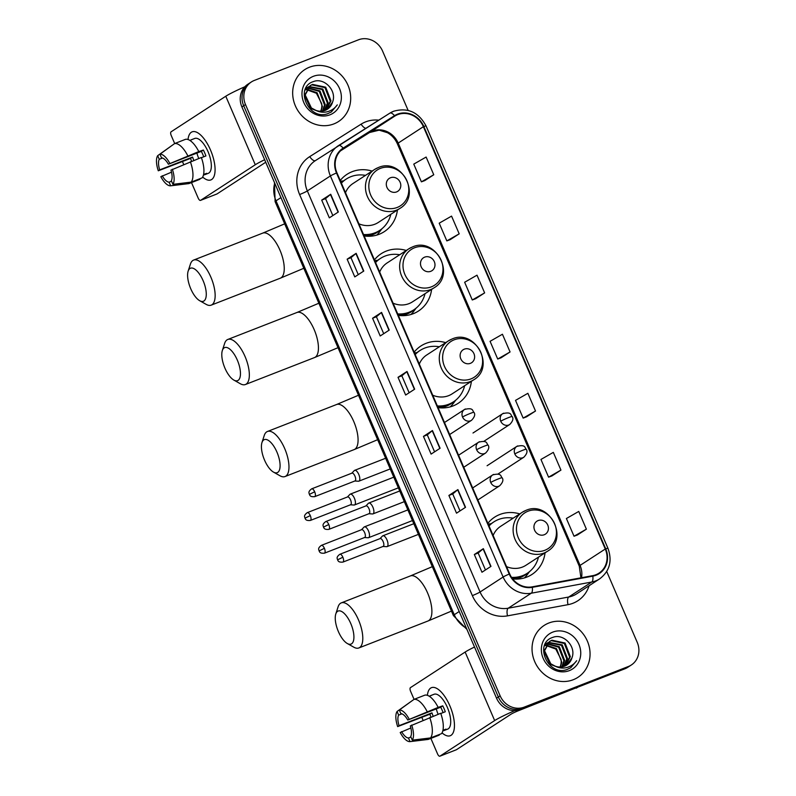<?xml version="1.0" encoding="UTF-8"?>
<svg xmlns="http://www.w3.org/2000/svg" width="796" height="796" viewBox="0 0 796 796"><rect width="100%" height="100%" fill="white"/><g stroke="black" fill="none" stroke-linecap="round" stroke-linejoin="round"><path stroke-width="1.19" d="M519.738 513.908A34.188 31.084 57 0 0 499.798 514.505A34.188 31.084 57 0 0 494.634 517.151A34.188 31.084 57 0 0 487.878 523.3M512.654 578.911A34.188 31.084 57 0 0 526.763 577.11A34.188 31.084 57 0 0 531.927 574.463A34.188 31.084 57 0 0 545.061 552.832M445.7 342.638A34.188 31.084 57 0 0 426.079 343.335A34.188 31.084 57 0 0 420.915 345.981A34.188 31.084 57 0 0 414.169 352.13M438.069 407.632A34.188 31.084 57 0 0 453.043 405.94A34.188 31.084 57 0 0 458.207 403.293A34.188 31.084 57 0 0 471.381 381.334M406.288 250.471A34.188 31.084 57 0 0 386.349 251.068A34.188 31.084 57 0 0 381.185 253.715A34.188 31.084 57 0 0 374.428 259.864M398.338 315.375A34.188 31.084 57 0 0 413.313 313.684A34.188 31.084 57 0 0 418.467 311.027A34.188 31.084 57 0 0 431.611 289.396M372.1 171.08A34.188 31.084 57 0 0 352.16 171.687A34.188 31.084 57 0 0 346.996 174.334A34.188 31.084 57 0 0 340.24 180.483M364.15 235.984A34.188 31.084 57 0 0 379.125 234.293A34.188 31.084 57 0 0 384.279 231.646A34.188 31.084 57 0 0 397.423 210.015M343.574 180.901A34.188 31.084 57 0 0 340.579 181.269M377.762 260.292A34.188 31.084 57 0 0 374.767 260.66M417.054 352.588A34.188 31.084 57 0 0 414.507 352.917M491.212 523.718A34.188 31.084 57 0 0 488.227 524.086M408.129 110.405L382.587 51.103A19.353 17.592 57 0 0 358.508 39.8L254.322 80.436A19.353 17.592 57 0 0 251.397 81.938L247.795 84.286A19.353 17.592 57 0 0 241.894 106.923L496.535 698.172A19.353 17.592 57 0 0 520.614 709.475L624.8 668.829A19.353 17.592 57 0 0 627.726 667.337L629.527 666.162A19.353 17.592 57 0 1 626.601 667.665A19.353 17.592 57 0 0 629.527 666.162L631.327 664.988A19.353 17.592 57 0 0 637.228 642.352L606.721 571.518M249.596 83.112A19.353 17.592 57 0 0 243.695 105.749L498.336 696.997A19.353 17.592 57 0 0 522.415 708.301L626.601 667.665L522.415 708.301A19.353 17.592 57 0 1 498.336 696.997L243.695 105.749A19.353 17.592 57 0 1 249.596 83.112M309.465 67.212A30.964 28.149 57 0 0 304.788 69.61A30.964 28.149 57 0 0 296.61 108.425A30.964 28.149 57 0 0 333.882 123.907A30.964 28.149 57 0 0 338.559 121.509A30.964 28.149 57 0 0 346.748 82.694A30.964 28.149 57 0 0 309.465 67.212A30.964 28.149 57 0 0 304.788 69.61A30.964 28.149 57 0 0 296.61 108.425A30.964 28.149 57 0 0 333.882 123.907A30.964 28.149 57 0 0 338.559 121.509A30.964 28.149 57 0 0 346.748 82.694A30.964 28.149 57 0 0 309.465 67.212M548.832 623.019A30.964 28.149 57 0 0 544.165 625.417A30.964 28.149 57 0 0 535.977 664.232A30.964 28.149 57 0 0 573.259 679.724A30.964 28.149 57 0 0 577.936 677.326A30.964 28.149 57 0 0 586.115 638.501A30.964 28.149 57 0 0 548.832 623.019A30.964 28.149 57 0 0 544.165 625.417A30.964 28.149 57 0 0 535.977 664.232A30.964 28.149 57 0 0 573.259 679.724A30.964 28.149 57 0 0 577.936 677.326A30.964 28.149 57 0 0 586.115 638.501A30.964 28.149 57 0 0 548.832 623.019M397.711 114.634A20.636 18.766 -123 0 1 423.392 126.683L605.278 549.011A20.636 18.766 -123 0 1 598.98 573.15A20.636 18.766 -123 0 1 592.702 575.657L532.186 586.851A20.636 18.766 -123 0 1 509.669 573.886L336.937 172.812A20.636 18.766 -123 0 1 343.235 148.673A20.636 18.766 -123 0 1 343.424 148.544L394.786 116.107A20.636 18.766 -123 0 1 397.711 114.634M397.502 114.156A21.154 19.233 57 0 0 394.508 115.669L343.146 148.106A21.154 19.233 57 0 0 336.499 172.991L509.231 574.065A21.154 19.233 57 0 0 532.315 587.339L592.821 576.145A21.154 19.233 57 0 0 605.716 548.832L423.83 126.514A21.154 19.233 57 0 0 397.502 114.156M577.369 535.002L586.383 529.161L578.752 511.44L566.394 518.514L574.025 536.235L577.468 534.962M551.936 475.928L560.941 470.098L553.32 452.377L540.952 459.451L548.583 477.172L552.036 475.899M526.494 416.865L535.509 411.025L527.877 393.314L515.519 400.378L523.151 418.099L526.594 416.825M424.746 180.602L433.76 174.762L426.129 157.051L413.771 164.115L421.402 181.836L424.845 180.563M450.178 239.666L459.192 233.835L451.561 216.114L439.203 223.188L446.835 240.899L450.277 239.626M475.62 298.729L484.635 292.898L477.003 275.177L464.645 282.252L472.277 299.973L475.719 298.699M501.062 357.802L510.067 351.961L502.435 334.24L490.077 341.315L497.709 359.036L501.162 357.762M251.397 81.938A19.353 17.592 57 0 0 245.496 104.575L500.137 695.823A19.353 17.592 57 0 0 524.216 707.127L628.402 666.491A19.353 17.592 57 0 0 631.327 664.988M465.531 507.311L456.526 513.171L448.894 495.45L457.899 489.59L465.531 507.311M490.973 566.374L481.968 572.234L474.336 554.513L483.341 548.663L490.973 566.374M389.214 330.111L380.209 335.972L372.578 318.251L381.582 312.4L389.214 330.111M363.782 271.048L354.777 276.909L347.146 259.188L356.15 253.327L363.782 271.048M338.34 211.985L329.335 217.845L321.703 200.124L330.708 194.264L338.34 211.985M440.089 448.248L431.094 454.108L423.462 436.387L432.457 430.527L440.089 448.248M414.656 389.184L405.652 395.035L398.02 377.314L407.025 371.463L414.656 389.184M398.02 377.314L401.851 375.821L407.025 371.463M423.462 436.387L427.293 434.895M434.586 451.829L427.283 434.885L432.457 430.527M321.703 200.124L325.534 198.622L330.708 194.264M347.146 259.188L350.976 257.695L356.15 253.327M372.578 318.251L376.409 316.758L381.582 312.4M474.336 554.513L478.167 553.021L483.341 548.663M448.894 495.45L452.725 493.958L457.899 489.59M510.067 351.961L497.709 359.036M484.635 292.898L472.277 299.973M459.192 233.835L446.835 240.899M433.76 174.762L421.402 181.836M535.509 411.025L523.151 418.099M560.941 470.098L548.583 477.172M586.383 529.161L574.025 536.235M409.144 392.766L401.851 375.811M383.712 333.703L376.409 316.748M358.27 274.63L350.966 257.685M332.837 215.567L325.534 198.612M460.018 510.893L452.725 493.948M485.46 569.966L478.157 553.011M306.231 88.376L307.455 87.908M305.923 88.664L307.176 88.247M305.256 89.371L308.699 86.694M309.097 86.515L322.838 89.052L328.111 102.714L324.549 110.594M305.465 88.893L307.594 87.331M307.236 87.57L308.38 86.973M308.778 86.804L322.131 89.52L327.395 103.181L324.141 110.724M332.559 102.117C337.225 90.664 324.091 77.312 313.594 81.53C294.132 87.281 308.311 120.694 327.524 113.758L331.345 111.957L337.295 104.883C334.658 108.525 331.156 110.853 326.788 111.868C323.047 112.654 319.415 112.156 315.873 110.355A14.577 13.253 57 0 0 325.176 110.375A14.577 13.253 57 0 0 327.375 109.241A14.577 13.253 57 0 0 332.559 102.117L327.226 109.341M315.873 110.355L311.415 107.987L305.186 94.943L310.45 85.471L312.569 84.396L325.703 87.192L330.977 100.853L326.121 109.957M318.788 111.549L310.699 108.455L304.47 95.411L310.45 85.471M310.092 85.709L311.853 84.864L324.987 87.659L330.26 101.321L325.743 110.137M305.157 89.6L306.37 89.351M306.838 89.291L317.126 92.774L322.4 106.435L320.977 111.211M320.659 111.221A14.577 13.253 57 0 0 321.713 103.669L316.41 93.241L306.609 89.719M305.037 89.928L306.122 89.759M307.883 87.779L319.982 90.913L325.256 104.575L322.838 111.022M307.604 88.127L319.266 91.381L324.539 105.042L322.39 111.102M313.385 76.307A21.024 19.124 57 0 0 303.803 102.535A21.024 19.124 57 0 0 329.972 114.813A21.024 19.124 57 0 0 339.554 88.585A21.024 19.124 57 0 0 313.385 76.307M337.295 104.883L331.166 112.067M188.035 139.519A25.8 10.557 68.7 0 1 203.229 137.758A25.8 10.557 68.7 0 1 210.502 150.026A25.8 10.557 68.7 0 1 215.039 168.055A25.8 10.557 68.7 0 1 202.672 177.05A25.8 10.557 68.7 0 0 210.87 179.926A25.8 10.557 68.7 0 0 210.502 150.026A25.8 10.557 68.7 0 0 192.125 131.847A25.8 10.557 68.7 0 0 188.035 139.519M244.85 86.754A25.8 1.99 156.7 0 0 225.775 96.236L171.08 131.818A3.224 1.323 -111.3 0 0 171.23 135.509L174.692 143.549M264.64 159.737A25.8 1.99 156.7 0 0 255.277 164.752L200.592 200.343L217.039 193.925L265.725 162.245M217.039 193.925A3.224 1.323 68.7 0 1 216.94 193.975L200.493 200.393A3.224 1.323 -111.3 0 1 198.194 198.114L191.498 182.583M183.717 164.513L182.533 161.747M193.846 160.414A12.905 5.273 -111.3 0 1 193.707 160.096A12.905 5.273 -111.3 0 1 192.582 157.051L159.678 169.886A12.905 5.273 68.7 0 1 159.26 159.299L162.513 158.026M201.418 157.698L205.905 155.946A18.706 7.652 68.7 0 0 204.731 152.922A18.706 7.652 68.7 0 0 203.368 150.036L198.791 151.578A21.283 8.706 68.7 0 0 185.558 139.31L174.583 143.588L159.946 154.205L161.508 157.837A12.905 5.273 68.7 0 1 168.394 164.215L201.298 151.379A12.905 5.273 -111.3 0 1 202.711 154.245A12.905 5.273 -111.3 0 1 203.686 156.812M198.781 158.484A12.905 5.273 68.7 0 1 198.642 158.175A12.905 5.273 68.7 0 1 196.95 153.081M190.811 140.056A18.706 7.652 68.7 0 1 191.408 139.748L194.702 138.464A18.706 7.652 68.7 0 1 208.025 151.638A18.706 7.652 68.7 0 1 208.293 173.319L205.01 174.603A18.706 7.652 68.7 0 1 204.353 174.772L203.418 175.14M205.01 174.603A18.706 7.652 68.7 0 0 206.602 173.309L203.577 174.493M201.338 157.489A21.283 8.706 68.7 0 1 202.144 177.846L191.179 182.125L172.921 184.344L171.359 180.712A12.905 5.273 68.7 0 0 170.941 170.125L201.338 157.489M171.578 181.209L169.11 182.175L170.672 185.806L188.931 183.587L199.895 179.309L199.677 178.811M198.791 151.578L168.394 164.215M174.583 143.588A21.283 8.706 68.7 0 1 187.826 155.857M190.373 161.767A21.283 8.706 68.7 0 1 191.179 182.125M188.931 183.587A21.283 8.706 68.7 0 1 188.602 183.637L172.055 185.637M159.946 154.205A16.776 6.856 68.7 0 1 169.777 163.319M172.324 169.22A16.776 6.856 68.7 0 1 172.921 184.344M170.672 185.806A16.776 6.856 68.7 0 1 160.832 176.692L171.498 172.175M169.11 182.175A12.905 5.273 68.7 0 1 162.225 175.797M191.617 161.28A18.706 7.652 68.7 0 1 190.513 158.404L158.295 170.792A16.776 6.856 68.7 0 1 157.688 155.668L159.26 159.299M191.408 139.748A18.706 7.652 68.7 0 1 192.065 139.569L189.876 140.424M172.831 144.862L157.688 155.668M159.678 169.886L158.295 170.792M192.582 157.051L190.513 158.404M203.368 150.036L201.298 151.379M204.134 174.274L204.353 174.772M190.751 288.769A17.741 7.254 -111.3 0 0 199.667 300.699A17.741 7.254 -111.3 0 0 206.064 296.948A17.741 7.254 -111.3 0 0 203.129 280.719A17.741 7.254 -111.3 0 0 188.145 271.157A17.741 7.254 -111.3 0 0 190.751 288.769M188.145 271.157L190.433 264.073A24.188 9.89 68.7 0 1 193.637 260.073A24.188 9.89 68.7 0 1 210.86 277.117A24.188 9.89 68.7 0 1 211.209 305.137A24.188 9.89 68.7 0 1 206.144 304.361L199.667 300.699M396.597 191.916A7.741 7.035 57 0 0 400.129 182.264A7.741 7.035 57 0 0 390.498 177.747A7.741 7.035 57 0 0 386.965 187.398A7.741 7.035 57 0 0 396.597 191.916M358.897 223.805A23.223 21.114 57 0 0 374.797 224.253A23.223 21.114 57 0 0 378.299 222.452L399.881 208.423C421.98 195.736 401.433 157.001 378.259 167.588L374.548 169.488A23.223 21.114 57 0 0 368.409 198.602A23.223 21.114 57 0 0 396.368 210.214A23.223 21.114 57 0 0 399.881 208.423M363.513 234.521A30.636 27.86 57 0 0 375.025 232.8A30.636 27.86 57 0 0 379.642 230.432A30.636 27.86 57 0 0 390.836 214.303M365.503 175.369A30.636 27.86 57 0 0 350.857 176.692A30.636 27.86 57 0 0 346.23 179.07A30.636 27.86 57 0 0 341.394 183.15M363.792 235.158A30.636 27.86 57 0 0 374.12 233.387A30.636 27.86 57 0 0 378.747 231.019L379.642 230.432M346.23 179.07L345.325 179.647A30.636 27.86 57 0 0 341.285 182.911M378.06 167.687A23.223 21.114 57 0 0 374.548 169.488L352.976 183.528A23.223 21.114 57 0 0 345.494 192.662M381.911 228.77L379.622 231.835A33.541 30.497 -123 0 1 376.787 235.089M224.94 368.16A17.741 7.254 -111.3 0 0 233.855 380.08A17.741 7.254 -111.3 0 0 240.253 376.329A17.741 7.254 -111.3 0 0 237.317 360.1A17.741 7.254 -111.3 0 0 222.333 350.538A17.741 7.254 -111.3 0 0 224.94 368.16M222.333 350.538L224.621 343.454A24.188 9.89 68.7 0 1 227.825 339.454A24.188 9.89 68.7 0 1 245.049 356.499A24.188 9.89 68.7 0 1 245.397 384.528A24.188 9.89 68.7 0 1 240.332 383.742L233.855 380.08M430.785 271.307A7.741 7.035 57 0 0 434.317 261.655A7.741 7.035 57 0 0 424.686 257.128A7.741 7.035 57 0 0 421.154 266.779A7.741 7.035 57 0 0 430.785 271.307M393.085 303.186A23.223 21.114 57 0 0 408.985 303.634A23.223 21.114 57 0 0 412.487 301.843L434.069 287.804C456.168 275.127 435.621 236.392 412.447 246.969L408.736 248.869A23.223 21.114 57 0 0 402.597 277.983A23.223 21.114 57 0 0 430.556 289.605A23.223 21.114 57 0 0 434.069 287.804M397.702 313.903A30.636 27.86 57 0 0 409.214 312.191A30.636 27.86 57 0 0 413.83 309.813A30.636 27.86 57 0 0 425.024 293.684M399.691 254.76A30.636 27.86 57 0 0 385.045 256.073A30.636 27.86 57 0 0 380.418 258.451A30.636 27.86 57 0 0 375.583 262.541M397.98 314.549A30.636 27.86 57 0 0 408.308 312.778A30.636 27.86 57 0 0 412.935 310.4L413.83 309.813M380.418 258.451L379.513 259.038A30.636 27.86 57 0 0 375.473 262.302M412.248 247.078A23.223 21.114 57 0 0 408.736 248.869L387.164 262.909A23.223 21.114 57 0 0 379.682 272.053M416.099 308.161L413.811 311.216A33.541 30.497 -123 0 1 410.975 314.48M264.57 460.178A17.741 7.254 -111.3 0 0 273.496 472.108A17.741 7.254 -111.3 0 0 279.884 468.356A17.741 7.254 -111.3 0 0 276.948 452.128A17.741 7.254 -111.3 0 0 261.964 442.566A17.741 7.254 -111.3 0 0 264.57 460.178M261.964 442.566L264.252 435.482A24.188 9.89 68.7 0 1 267.456 431.482A24.188 9.89 68.7 0 1 284.679 448.526A24.188 9.89 68.7 0 1 285.038 476.545A24.188 9.89 68.7 0 1 279.973 475.769L273.496 472.108M470.416 363.334A7.741 7.035 57 0 0 473.948 353.673A7.741 7.035 57 0 0 464.317 349.155A7.741 7.035 57 0 0 460.785 358.807A7.741 7.035 57 0 0 470.416 363.334M432.725 395.214A23.223 21.114 57 0 0 448.616 395.662A23.223 21.114 57 0 0 452.118 393.861L473.7 379.831C495.808 367.155 475.252 328.41 452.078 338.996L448.367 340.897A23.223 21.114 57 0 0 442.238 370.011A23.223 21.114 57 0 0 470.187 381.622A23.223 21.114 57 0 0 473.7 379.831M437.332 405.93A30.636 27.86 57 0 0 448.845 404.209A30.636 27.86 57 0 0 453.471 401.841A30.636 27.86 57 0 0 464.655 385.712M439.332 346.777A30.636 27.86 57 0 0 424.676 348.101A30.636 27.86 57 0 0 420.049 350.479A30.636 27.86 57 0 0 415.214 354.558M437.611 406.577A30.636 27.86 57 0 0 447.939 404.796A30.636 27.86 57 0 0 452.566 402.428L453.471 401.841M420.049 350.479L419.154 351.056A30.636 27.86 57 0 0 415.114 354.32M451.879 339.096A23.223 21.114 57 0 0 448.367 340.897L426.795 354.936A23.223 21.114 57 0 0 419.313 364.07M455.73 400.179L453.441 403.244A33.541 30.497 -123 0 1 450.218 406.875M338.39 631.586A17.741 7.254 -111.3 0 0 347.315 643.516A17.741 7.254 -111.3 0 0 353.713 639.765A17.741 7.254 -111.3 0 0 350.767 623.537A17.741 7.254 -111.3 0 0 335.793 613.975A17.741 7.254 -111.3 0 0 338.39 631.586M335.793 613.975L338.071 606.89A24.188 9.89 68.7 0 1 341.275 602.89A24.188 9.89 68.7 0 1 358.508 619.935A24.188 9.89 68.7 0 1 358.857 647.954A24.188 9.89 68.7 0 1 353.792 647.178L347.315 643.516M544.245 534.743A7.741 7.035 57 0 0 547.767 525.081A7.741 7.035 57 0 0 538.136 520.564A7.741 7.035 57 0 0 534.604 530.216A7.741 7.035 57 0 0 544.245 534.743M506.545 566.623A23.223 21.114 57 0 0 522.435 567.07A23.223 21.114 57 0 0 525.947 565.269L547.519 551.24C569.628 538.564 549.071 499.818 525.897 510.405L522.196 512.306A23.223 21.114 57 0 0 516.057 541.419A23.223 21.114 57 0 0 544.016 553.041A23.223 21.114 57 0 0 547.519 551.24M511.539 577.359A30.636 27.86 57 0 0 522.664 575.627A30.636 27.86 57 0 0 527.29 573.249A30.636 27.86 57 0 0 538.474 557.12M513.151 518.186A30.636 27.86 57 0 0 498.495 519.509A30.636 27.86 57 0 0 493.868 521.887A30.636 27.86 57 0 0 489.033 525.967M511.967 577.995A30.636 27.86 57 0 0 521.758 576.205A30.636 27.86 57 0 0 526.385 573.836L527.29 573.249M493.868 521.887L492.973 522.475A30.636 27.86 57 0 0 488.933 525.728M525.698 510.505A23.223 21.114 57 0 0 522.196 512.306L500.614 526.345A23.223 21.114 57 0 0 493.132 535.479M529.549 571.588L527.27 574.652A33.541 30.497 -123 0 1 524.425 577.916M350.459 504.803L354.031 505.032A5.801 2.378 -111.3 0 0 354.479 504.962A5.801 2.378 -111.3 0 0 354.658 504.873A5.801 2.378 -111.3 0 0 354.399 498.236A5.801 2.378 -111.3 0 0 350.26 494.147A5.801 2.378 -111.3 0 0 350.081 494.236A5.801 2.378 -111.3 0 0 349.882 494.406A5.801 2.378 -111.3 0 0 349.723 494.615M350.28 504.793A4.189 1.711 -111.3 0 0 350.608 504.744A4.189 1.711 -111.3 0 0 350.738 504.684A4.189 1.711 -111.3 0 0 350.548 499.888A4.189 1.711 -111.3 0 0 347.553 496.933A4.189 1.711 -111.3 0 0 347.424 497.002L349.882 494.406M364.548 537.529L368.12 537.758A5.801 2.378 -111.3 0 0 368.578 537.688A5.801 2.378 -111.3 0 0 368.757 537.598A5.801 2.378 -111.3 0 0 368.488 530.962A5.801 2.378 -111.3 0 0 364.359 526.872A5.801 2.378 -111.3 0 0 364.17 526.962A5.801 2.378 -111.3 0 0 363.981 527.131A5.801 2.378 -111.3 0 0 363.812 527.34M364.369 537.519A4.189 1.711 -111.3 0 0 364.697 537.469A4.189 1.711 -111.3 0 0 364.827 537.399A4.189 1.711 -111.3 0 0 364.638 532.614A4.189 1.711 -111.3 0 0 361.653 529.658A4.189 1.711 -111.3 0 0 361.523 529.728M354.837 481.003L358.419 481.232A5.801 2.378 -111.3 0 0 358.867 481.162A5.801 2.378 -111.3 0 0 359.046 481.073A5.801 2.378 -111.3 0 0 358.877 474.665A5.801 2.378 -111.3 0 0 354.648 470.346A5.801 2.378 -111.3 0 0 354.469 470.436A5.801 2.378 -111.3 0 0 354.27 470.605A5.801 2.378 -111.3 0 0 354.111 470.814M354.668 480.993A4.189 1.711 -111.3 0 0 354.996 480.943A4.189 1.711 -111.3 0 0 355.125 480.884A4.189 1.711 -111.3 0 0 354.936 476.088A4.189 1.711 -111.3 0 0 351.941 473.132A4.189 1.711 -111.3 0 0 351.812 473.202M368.936 513.728L372.508 513.957A5.801 2.378 -111.3 0 0 372.966 513.888A5.801 2.378 -111.3 0 0 373.145 513.798A5.801 2.378 -111.3 0 0 372.976 507.39A5.801 2.378 -111.3 0 0 368.737 503.072A5.801 2.378 -111.3 0 0 368.558 503.162A5.801 2.378 -111.3 0 0 368.369 503.331A5.801 2.378 -111.3 0 0 368.2 503.54M368.757 513.718A4.189 1.711 -111.3 0 0 369.085 513.669A4.189 1.711 -111.3 0 0 369.215 513.599A4.189 1.711 -111.3 0 0 369.026 508.813A4.189 1.711 -111.3 0 0 366.041 505.858A4.189 1.711 -111.3 0 0 365.911 505.928L368.369 503.331M383.025 546.454L386.607 546.673A5.801 2.378 -111.3 0 0 387.055 546.613A5.801 2.378 -111.3 0 0 387.234 546.514A5.801 2.378 -111.3 0 0 387.065 540.106A5.801 2.378 -111.3 0 0 382.836 535.798A5.801 2.378 -111.3 0 0 382.657 535.887A5.801 2.378 -111.3 0 0 382.458 536.046A5.801 2.378 -111.3 0 0 382.289 536.265M382.856 546.434A4.189 1.711 -111.3 0 0 383.175 546.394A4.189 1.711 -111.3 0 0 383.304 546.325A4.189 1.711 -111.3 0 0 383.115 541.529A4.189 1.711 -111.3 0 0 380.13 538.584A4.189 1.711 -111.3 0 0 380 538.643L382.458 536.046M427.402 695.336A25.8 10.557 68.7 0 1 442.596 693.575A25.8 10.557 68.7 0 1 449.869 705.843A25.8 10.557 68.7 0 1 454.416 723.872A25.8 10.557 68.7 0 1 442.039 732.857A25.8 10.557 68.7 0 0 450.247 735.733A25.8 10.557 68.7 0 0 449.869 705.843A25.8 10.557 68.7 0 0 431.492 687.664A25.8 10.557 68.7 0 0 427.402 695.336M474.506 647.029A25.8 1.99 156.7 0 0 465.143 652.053L410.447 687.635A3.224 1.323 -111.3 0 0 410.597 691.316L414.059 699.356M514.833 710.599A25.8 1.99 156.7 0 0 494.654 720.569L439.959 756.15L456.406 749.732L511.102 714.151A6.448 0.497 -23.3 0 1 518.833 710.549L577.627 687.237M456.406 749.732A3.224 1.323 68.7 0 1 456.307 749.782L439.86 756.2A3.224 1.323 -111.3 0 1 437.561 753.931L430.875 738.399M423.084 720.32L421.9 717.564M577.986 687.097L576.632 687.953A3.224 2.935 -123 0 1 576.175 688.182M433.213 716.221A12.905 5.273 -111.3 0 1 433.074 715.912A12.905 5.273 -111.3 0 1 431.949 712.868L399.045 725.693A12.905 5.273 68.7 0 1 398.627 715.107L401.88 713.843M440.785 713.505L445.282 711.753A18.706 7.652 68.7 0 0 444.108 708.738A18.706 7.652 68.7 0 0 442.735 705.843L438.168 707.395A21.283 8.706 68.7 0 0 424.925 695.127L413.96 699.395L399.313 710.012L400.876 713.644A12.905 5.273 68.7 0 1 407.761 720.022L440.666 707.196A12.905 5.273 -111.3 0 1 442.079 710.052A12.905 5.273 -111.3 0 1 443.054 712.619M438.148 714.301A12.905 5.273 68.7 0 1 438.009 713.982A12.905 5.273 68.7 0 1 436.327 708.888M430.178 695.873A18.706 7.652 68.7 0 1 430.785 695.555L434.069 694.271A18.706 7.652 68.7 0 1 447.392 707.455A18.706 7.652 68.7 0 1 447.67 729.126L444.377 730.41A18.706 7.652 68.7 0 1 443.72 730.589L442.785 730.947M444.377 730.41A18.706 7.652 68.7 0 0 445.969 729.126L442.944 730.3M440.705 713.296A21.283 8.706 68.7 0 1 441.521 733.653L430.546 737.932L412.288 740.151L410.726 736.519A12.905 5.273 68.7 0 0 410.308 725.932L440.705 713.296M410.945 737.026L408.477 737.982L410.04 741.613L428.298 739.394L439.263 735.116L439.054 734.618M438.168 707.395L407.761 720.022M413.96 699.395A21.283 8.706 68.7 0 1 427.193 711.674M429.74 717.574A21.283 8.706 68.7 0 1 430.546 737.932M428.298 739.394A21.283 8.706 68.7 0 1 427.969 739.454L411.433 741.454M399.313 710.012A16.776 6.856 68.7 0 1 409.144 719.126M411.691 725.037A16.776 6.856 68.7 0 1 412.288 740.151M410.04 741.613A16.776 6.856 68.7 0 1 400.209 732.509L410.865 727.982M408.477 737.982A12.905 5.273 68.7 0 1 401.592 731.604M430.994 717.087A18.706 7.652 68.7 0 1 429.88 714.211L397.662 726.599A16.776 6.856 68.7 0 1 397.065 711.475L398.627 715.107M430.785 695.555A18.706 7.652 68.7 0 1 431.442 695.376L429.243 696.231M412.199 700.669L397.065 711.475M399.045 725.693L397.662 726.599M431.949 712.868L429.88 714.211M442.735 705.843L440.666 707.196M443.501 730.081L443.72 730.589M545.608 644.183L546.832 643.715M545.29 644.481L546.544 644.054M544.623 645.178L548.076 642.511M548.464 642.322L562.215 644.86L567.478 658.521L563.926 666.411M544.832 644.7L546.961 643.148M546.603 643.387L547.747 642.79M548.145 642.621L561.498 645.327L566.772 658.988L563.508 666.531M571.926 657.924C576.593 646.481 563.459 633.118 552.961 637.337C533.499 643.088 547.688 676.51 566.901 669.575L570.712 667.764L576.672 660.69C574.025 664.332 570.523 666.66 566.165 667.685C562.424 668.471 558.782 667.963 555.24 666.172A14.577 13.253 57 0 0 564.543 666.182A14.577 13.253 57 0 0 566.742 665.058A14.577 13.253 57 0 0 571.926 657.924L566.593 665.148M555.24 666.172L550.782 663.794L544.554 650.76L549.817 641.287L551.936 640.203L565.07 643.009L570.344 656.66L565.498 665.764M558.155 667.356L550.066 664.262L543.837 651.218L549.817 641.287M549.469 641.526L551.22 640.671L564.354 643.466L569.628 657.128L565.11 665.944M544.534 645.407L545.738 645.168M546.215 645.108L556.494 648.581L561.767 662.242L560.344 667.028M560.026 667.028A14.577 13.253 57 0 0 561.081 659.476L555.777 649.048L545.976 645.526M544.404 645.735L545.499 645.566M547.26 643.586L559.349 646.72L564.623 660.382L562.215 666.839M546.981 643.944L558.633 647.188L563.906 660.849L561.757 666.909M552.752 632.114A21.024 19.124 57 0 0 543.17 658.342A21.024 19.124 57 0 0 569.339 670.63A21.024 19.124 57 0 0 578.921 644.392A21.024 19.124 57 0 0 552.752 632.114M576.672 660.69L570.543 667.874M241.894 106.923L245.496 104.575M624.8 668.829L628.402 666.491M520.614 709.475L524.216 707.127M496.535 698.172L500.137 695.823M274.729 183.15A25.8 23.462 57 0 0 276.003 200.821L280.948 197.607M466.914 629.387L453.372 615.547L275.118 201.647A12.905 0.995 -23.3 0 1 276.003 200.821L454.257 614.721L459.202 611.507M453.372 615.547A12.905 0.995 -23.3 0 1 454.257 614.721A25.8 23.462 57 0 0 466.376 628.163M423.392 126.683L398.189 143.091A20.636 18.766 57 0 0 372.498 131.032A20.636 18.766 57 0 0 369.573 132.504L340.519 150.862L369.553 132.524A11.612 4.836 -122.3 0 0 369.553 132.524A11.612 4.836 -122.3 0 0 369.573 132.504L394.786 116.107M589.09 585.747A32.248 29.323 -123 0 1 572.991 603.249A32.248 29.323 -123 0 1 568.036 604.662L507.52 615.855A32.248 29.323 -123 0 1 472.346 595.607L299.614 194.532A32.248 29.323 -123 0 1 309.743 156.613L361.105 124.166A32.248 29.323 -123 0 1 378.796 120.146M592.821 576.145A6.448 2.507 79.5 0 1 591.776 582.015L568.732 597.01A25.8 23.462 57 0 0 572.692 595.876A25.8 23.462 57 0 0 576.593 593.876L599.637 578.881A25.8 23.462 -123 0 1 591.776 582.015L531.27 593.209A25.8 23.462 -123 0 1 503.122 577.01L330.39 175.936A6.448 0.497 -23.3 0 1 336.499 172.991M338.529 145.578L389.861 113.151A6.448 2.687 57.7 0 1 389.871 113.141A25.8 23.462 -123 0 1 393.513 111.311M605.716 548.832A6.448 0.497 -23.3 0 1 607.945 548.285L426.059 125.967C418.656 112.236 407.88 107.311 393.712 111.211L389.871 113.141A6.448 2.687 57.7 0 1 394.508 115.669M509.231 574.065A6.448 0.497 156.7 0 0 503.122 577.01L480.078 592.005A25.8 23.462 57 0 0 508.226 608.204L568.732 597.01A6.448 2.507 -100.5 0 0 568.036 604.662M532.315 587.339A6.448 2.507 79.5 0 1 531.27 593.209L508.226 608.204A6.448 2.507 -100.5 0 0 507.52 615.855M315.455 160.593A25.8 23.462 57 0 0 315.206 160.742A25.8 23.462 57 0 0 307.346 190.931L330.39 175.936A25.8 23.462 -123 0 1 338.26 145.748A25.8 23.462 -123 0 1 338.499 145.598A6.448 2.687 57.7 0 1 338.509 145.588A6.448 2.687 57.7 0 1 343.146 148.106M426.059 125.967A6.448 0.497 156.7 0 0 423.83 126.514M299.614 194.532A6.448 0.497 -23.3 0 0 307.346 190.931L480.078 592.005A6.448 0.497 -23.3 0 1 472.346 595.607M309.743 156.613A6.448 2.687 -122.3 0 0 315.395 160.623M361.105 124.166A6.448 2.687 -122.3 0 0 365.842 128.325M581.518 577.717A20.636 18.766 57 0 0 580.065 565.409L398.189 143.091A11.612 0.895 -23.3 0 0 397.393 143.827C395.224 138.972 391.93 135.27 387.523 132.733L379.155 130.166L369.553 132.524M605.278 549.011L580.065 565.409A11.612 0.895 -23.3 0 0 579.269 566.155L397.393 143.827M414.408 389.344L406.776 371.642M388.965 330.28L381.344 312.569M363.523 271.217L355.902 253.506M338.091 212.144L330.459 194.443M439.84 448.407L432.218 430.706M465.282 507.48L457.65 489.769M490.714 566.543L483.092 548.832M255.277 164.752L225.775 96.236M303.823 268.282L280.311 278.192A24.188 9.89 -111.3 0 0 279.953 250.163A24.188 9.89 -111.3 0 0 262.73 233.119L284.679 223.845M397.214 207.448A21.333 19.393 57 0 0 406.945 180.841A21.333 19.393 57 0 0 380.389 168.384A21.333 19.393 57 0 0 370.667 194.99A21.333 19.393 57 0 0 397.214 207.448M366.717 236.233A30.925 28.119 57 0 0 380.438 229.895M338.011 347.673L314.5 357.573A24.188 9.89 -111.3 0 0 314.141 329.544A24.188 9.89 -111.3 0 0 296.918 312.5L318.868 303.226M431.402 286.839A21.333 19.393 57 0 0 441.133 260.232A21.333 19.393 57 0 0 414.577 247.765A21.333 19.393 57 0 0 404.856 274.381A21.333 19.393 57 0 0 431.402 286.839M400.905 315.624A30.925 28.119 57 0 0 414.626 309.276M377.642 439.69L354.13 449.601A24.188 9.89 -111.3 0 0 353.782 421.572A24.188 9.89 -111.3 0 0 336.549 404.527L358.499 395.254M471.043 378.866A21.333 19.393 57 0 0 480.764 352.25A21.333 19.393 57 0 0 454.217 339.793A21.333 19.393 57 0 0 444.486 366.399A21.333 19.393 57 0 0 471.043 378.866M439.352 407.781A30.925 28.119 57 0 0 454.257 401.303M451.461 611.099L427.95 621.009A24.188 9.89 -111.3 0 0 427.601 592.98A24.188 9.89 -111.3 0 0 410.368 575.936L432.327 566.662M544.862 550.275A21.333 19.393 57 0 0 554.583 523.659A21.333 19.393 57 0 0 528.037 511.201A21.333 19.393 57 0 0 518.315 537.807A21.333 19.393 57 0 0 544.862 550.275M514.355 579.06A30.925 28.119 57 0 0 528.086 572.712M503.679 413.184A6.448 5.861 57 0 0 502.704 413.681C512.206 411.273 510.544 415.631 512.146 416.537A6.448 0.497 156.7 0 0 508.475 417.631A6.448 0.497 -23.3 0 0 500.734 421.233A6.448 5.861 57 0 0 508.763 424.994A6.448 5.861 57 0 0 509.738 424.497L483.799 441.372M472.993 433.014L502.704 413.681A6.448 5.861 57 0 0 500.734 421.233M310.291 515.589A4.189 1.711 -111.3 0 0 307.306 512.634C302.868 515.898 305.147 517.291 304.977 518.196L310.291 515.589A4.189 1.711 -111.3 0 1 310.35 520.445L350.608 504.744M517.768 445.909A6.448 5.861 57 0 0 516.793 446.407C526.295 443.999 524.634 448.347 526.236 449.262A6.448 0.497 156.7 0 0 522.564 450.347A6.448 0.497 -23.3 0 0 514.833 453.949A6.448 5.861 57 0 0 522.863 457.72A6.448 5.861 57 0 0 523.828 457.222L497.898 474.098M487.092 465.74L516.793 446.407A6.448 5.861 57 0 0 514.833 453.949M324.39 548.315A4.189 1.711 -111.3 0 0 321.405 545.36C316.957 548.623 319.236 550.016 319.077 550.922L324.39 548.315A4.189 1.711 -111.3 0 1 324.45 553.17L364.697 537.469M314.679 491.789A4.189 1.711 -111.3 0 0 311.694 488.834C307.256 492.097 309.535 493.49 309.365 494.396L314.679 491.789A4.189 1.711 -111.3 0 1 314.738 496.644L354.996 480.943M465.481 408.975A6.448 5.861 57 0 0 464.516 409.472C474.008 407.064 472.346 411.413 473.948 412.328A6.448 0.497 156.7 0 0 470.277 413.413A6.448 0.497 -23.3 0 0 462.546 417.014A6.448 5.861 57 0 0 470.575 420.785A6.448 5.861 57 0 0 471.55 420.288L449.65 434.526M444.476 422.507L464.516 409.472A6.448 5.861 57 0 0 462.546 417.014M328.778 524.514A4.189 1.711 -111.3 0 0 325.783 521.559C321.345 524.823 323.624 526.216 323.465 527.121L328.778 524.514A4.189 1.711 -111.3 0 1 328.838 529.37L369.085 513.669M479.58 441.7A6.448 5.861 57 0 0 478.605 442.198C488.097 439.78 486.446 444.138 488.048 445.054A6.448 0.497 156.7 0 0 484.376 446.138A6.448 0.497 -23.3 0 0 476.635 449.74A6.448 5.861 57 0 0 484.665 453.511A6.448 5.861 57 0 0 485.64 453.014L463.75 467.252M458.566 455.232L478.605 442.198A6.448 5.861 57 0 0 476.635 449.74M342.867 557.23A4.189 1.711 -111.3 0 0 339.882 554.275C335.434 557.538 337.723 558.931 337.554 559.847L342.867 557.23A4.189 1.711 -111.3 0 1 342.927 562.095L383.175 546.394M493.669 474.416A6.448 5.861 57 0 0 492.694 474.913C502.196 472.506 500.535 476.864 502.137 477.769A6.448 0.497 156.7 0 0 498.465 478.864A6.448 0.497 -23.3 0 0 490.734 482.466A6.448 5.861 57 0 0 498.754 486.227A6.448 5.861 57 0 0 499.729 485.729L477.839 499.978M472.665 487.958L492.694 474.913A6.448 5.861 57 0 0 490.734 482.466M494.654 720.569L465.143 652.053M577.886 687.137L576.632 687.953M275.118 201.647L274.461 182.533M389.871 113.141L315.206 160.742M599.637 578.881C609.696 571.18 612.462 560.981 607.945 548.285M580.931 577.826L579.269 566.155M280.311 278.192L211.209 305.137M262.73 233.119L193.637 260.073M314.5 357.573L245.397 384.528M296.918 312.5L227.825 339.454M354.13 449.601L285.038 476.545M336.549 404.527L267.456 431.482M427.95 621.009L358.857 647.954M410.368 575.936L341.275 602.89M398.378 487.839L354.479 504.962M512.146 416.537C513.659 418.596 512.853 421.253 509.738 424.497M393.781 477.172L350.26 494.147M307.306 512.634L347.553 496.933M310.35 520.445C305.097 520.932 305.565 518.654 304.977 518.196M412.467 520.564L368.578 537.688M526.236 449.262C527.748 451.322 526.952 453.979 523.828 457.222M407.87 509.898L364.359 526.872M361.503 529.718L363.981 527.131M321.405 545.36L361.653 529.658M324.45 553.17C319.186 553.648 319.664 551.379 319.077 550.922M385.642 458.257L354.648 470.346M390.229 468.934L358.867 481.162M351.792 473.192L354.27 470.605M311.694 488.834L351.941 473.132M314.738 496.644C309.485 497.132 309.952 494.853 309.365 494.396M473.948 412.328C475.461 414.388 474.665 417.044 471.55 420.288M399.731 490.983L368.737 503.072M404.328 501.649L372.966 513.888M325.783 521.559L366.041 505.858M328.838 529.37C323.574 529.847 324.052 527.579 323.465 527.121M488.048 445.054C489.56 447.113 488.754 449.76 485.64 453.014M413.82 523.708L382.836 535.798M418.417 534.375L387.055 546.613M339.882 554.275L380.13 538.584M342.927 562.095C337.673 562.573 338.141 560.304 337.554 559.847M502.137 477.769C503.649 479.829 502.853 482.485 499.729 485.729"/></g></svg>
